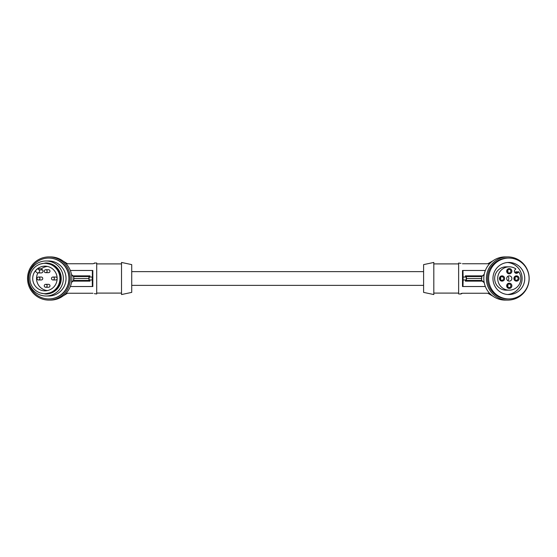 <?xml version="1.0" encoding="UTF-8"?>
<svg xmlns="http://www.w3.org/2000/svg" width="557" height="557" viewBox="0 0 557 557"><rect width="100%" height="100%" fill="white"/><g stroke="black" fill="none" stroke-linecap="round" stroke-linejoin="round"><path stroke-width="0.84" d="M92.915 263.753L94.37 263.37L92.915 263.753L66.102 263.753M94.251 263.503L94.37 263.029L96.709 263.029L96.709 293.971L94.37 293.63M92.204 279.962L89.106 279.962L89.106 277.038L92.365 277.038L92.365 270.472L92.831 270.472L92.831 286.528L92.365 286.528L92.204 277.038M71.512 274.601L73.058 275.868L89.969 275.868L88.96 276.55L73.789 276.55L73.789 280.45L73.058 281.132L89.969 281.132L89.802 279.962M73.058 275.868L73.789 276.55L73.538 280.45L71.568 282.058M46.718 272.234A1.462 1.448 -90 0 0 45.695 269.741A1.462 1.448 -90 0 0 44.358 271.76A1.462 1.448 -90 0 0 46.718 272.234M73.538 280.45L88.96 280.45L89.969 281.132M73.058 281.132L71.512 282.399M70.328 286.528L92.365 286.528M88.96 276.55L88.883 278.5L73.608 278.5M46.001 260.989L48.689 260.989A17.511 17.344 90 0 1 54.377 295.043A17.511 17.344 90 0 1 48.689 296.011L46.001 296.011A17.511 17.344 90 0 1 33.524 266.337A17.511 17.344 90 0 1 58.262 266.114A17.511 17.344 90 0 1 46.001 296.011M45.695 272.665L48.536 272.665A1.462 1.448 -90 0 0 49.872 270.646A1.462 1.448 -90 0 0 48.536 269.741L45.695 269.741M45.792 262.96A15.54 15.394 90 0 1 56.918 289.299A15.54 15.394 90 0 1 45.841 294.04L45.737 293.678L51.411 292.522L56.222 289.229L56.473 289.487L51.55 292.857L45.737 294.04L39.77 292.857L37.263 291.562M56.473 289.487L59.884 284.446L61.124 278.5L59.884 272.554L56.473 267.513L51.55 264.143L45.737 262.96L39.77 264.143L37.263 265.438M45.841 262.96L45.737 263.322L51.411 264.478L56.222 267.771L59.55 272.693L60.762 278.5L59.55 284.307L56.222 289.229M60.762 278.5L61.124 278.5M50.06 264.241A15.178 15.032 -90 0 0 29.89 278.5A15.178 15.032 -90 0 0 44.922 293.678A15.178 15.032 -90 0 0 50.06 264.241M131.731 278.5L131.731 264.617L121.517 262.444L121.517 294.556L131.731 292.383L131.731 278.5M37.827 272.923A1.755 1.734 -90 0 1 36.602 272.415L35.314 271.106A12.331 12.212 -90 0 1 37.765 268.634L41.371 268.787L42.506 269.936A1.755 1.734 -90 0 1 41.281 272.923L37.827 272.923A1.755 1.734 -90 0 0 39.053 269.936L42.506 269.936M45.695 287.259L48.536 287.259A1.462 1.448 -90 0 0 49.872 285.24A1.462 1.448 -90 0 0 48.536 284.335L45.695 284.335A1.462 1.448 -90 0 0 44.358 286.354A1.462 1.448 -90 0 0 46.718 286.827A1.462 1.448 -90 0 0 45.695 284.335M38.468 279.962L41.315 279.962A1.462 1.448 -90 0 0 42.645 277.943A1.462 1.448 -90 0 0 41.315 277.038L38.468 277.038A1.462 1.448 -90 0 0 37.131 279.057A1.462 1.448 -90 0 0 39.491 279.53A1.462 1.448 -90 0 0 38.468 277.038M52.922 279.962A1.462 1.448 -90 0 0 54.259 277.943A1.462 1.448 -90 0 0 51.898 277.47A1.462 1.448 -90 0 0 52.922 279.962L55.763 279.962A1.462 1.448 -90 0 0 57.134 278.966M57.134 278.034A1.462 1.448 -90 0 0 55.763 277.038L52.922 277.038M47.484 266.434A12.115 11.996 -90 0 0 41.371 268.787M37.89 272.923A12.115 11.996 -90 0 0 47.484 290.566M42.617 266.385A12.338 12.219 -90 0 0 44.922 290.838A12.338 12.219 -90 0 0 57.141 278.5A12.338 12.219 -90 0 0 42.617 266.385M37.765 268.634L39.053 269.936M131.731 271.642L423.605 271.642M131.731 285.358L423.605 285.358M71.568 274.942L73.538 276.55M89.802 277.038L89.969 275.868M88.883 278.5L88.96 280.45M70.328 270.472L92.365 270.472M65.343 262.981A19.161 18.973 -0 0 1 66.38 263.753M66.38 293.247A19.161 18.973 -0 0 1 65.343 294.019M63.296 295.788L67.529 293.247M66.102 293.247L92.915 293.247M67.529 263.753L63.296 261.212M48.932 300.098L50.471 300.098A21.598 21.389 -90 0 0 66.116 263.767A21.598 21.389 -90 0 0 50.471 256.902L48.932 256.902A21.598 21.389 -90 0 0 33.288 293.233A21.598 21.389 -90 0 0 70.3 277.56A21.598 21.389 -90 0 0 48.932 256.902M48.689 298.928L48.932 298.928A20.428 20.233 -90 0 0 63.233 264.053A20.428 20.233 -90 0 0 48.932 258.072L48.689 258.072A20.428 20.233 -90 0 0 34.381 292.947A20.428 20.233 -90 0 0 67.376 286.319A20.428 20.233 -90 0 0 48.689 258.072M423.605 278.5L423.605 292.383L433.819 294.556L433.819 262.444L423.605 264.617L423.605 278.5M461.092 293.497L462.428 293.247L460.966 293.971L458.634 293.971L458.634 263.029L460.966 263.37M489.582 293.247L462.428 293.247M463.132 279.962L462.971 286.528L462.505 286.528L462.505 270.472L462.971 270.472L463.132 279.962L466.237 279.962L466.237 277.038L463.132 277.038M488.955 263.753A19.161 18.973 180 0 1 490.738 262.486L491.093 262.27M492.827 260.885L487.807 263.753M465.534 279.962L465.367 281.132L466.376 280.45L466.46 278.5L466.376 276.55L465.367 275.868L465.534 277.038M485.349 270.472L462.971 270.472M484.235 282.733L482.278 281.132L465.367 281.132M485.349 286.528L462.971 286.528M482.278 281.132L481.547 280.45L481.798 276.55L484.165 274.615M484.165 282.385L481.798 280.45M481.728 278.5L481.547 276.55L466.376 276.55M481.798 276.55L484.235 274.267M466.46 278.5L481.485 278.5L481.547 280.45L466.376 280.45M507.761 256.902L505.206 256.902A21.598 21.389 90 0 0 483.817 278.124A21.598 21.389 90 0 0 505.206 300.098L507.761 300.098A21.598 21.389 90 0 0 529.15 278.876A21.598 21.389 90 0 0 507.761 256.902A21.598 21.389 90 0 0 486.379 278.124A21.598 21.389 90 0 0 507.761 300.098M508.861 258.072L507.761 258.072A20.428 20.233 90 0 0 489.109 286.402A20.428 20.233 90 0 0 507.761 298.928L508.861 298.928A20.428 20.233 90 0 0 527.556 270.681A20.428 20.233 90 0 0 494.553 264.053A20.428 20.233 90 0 0 508.861 298.928M520.106 267.151A16.056 15.895 90 0 0 492.973 278.966A16.056 15.895 90 0 0 523.545 284.641A16.056 15.895 90 0 0 520.106 267.151M507.538 294.5A16.056 15.895 90 0 0 507.538 262.5M514.898 272.624L515.698 271.816L518.748 271.816A11.676 11.565 -90 0 1 509.265 290.176A11.676 11.565 -90 0 1 497.707 278.5A11.676 11.565 -90 0 1 515.886 268.927L514.988 269.832A2.04 2.026 90 0 0 516.423 273.32A2.04 2.026 90 0 0 517.85 272.721L518.748 271.816M509.265 290.176L506.222 290.176A11.676 11.565 -90 0 1 494.658 278.5A11.676 11.565 -90 0 1 506.222 266.824L509.265 266.824M504.642 278.5A2.625 2.604 -90 0 1 502.045 281.125A2.625 2.604 -90 0 1 499.441 278.5A2.625 2.604 -90 0 1 502.045 275.875A2.625 2.604 -90 0 1 504.642 278.5M513.895 278.5A2.625 2.604 -90 0 1 516.492 275.875A2.625 2.604 -90 0 1 519.096 278.5A2.625 2.604 -90 0 1 516.492 281.125A2.625 2.604 -90 0 1 513.895 278.5M509.265 288.422A2.625 2.604 -90 0 1 506.668 285.797A2.625 2.604 -90 0 1 509.265 283.172A2.625 2.604 -90 0 1 511.869 285.797A2.625 2.604 -90 0 1 509.265 288.422M506.668 271.203A2.625 2.604 -90 0 1 509.265 268.578A2.625 2.604 -90 0 1 511.869 271.203A2.625 2.604 -90 0 1 509.265 273.828A2.625 2.604 -90 0 1 506.668 271.203M506.668 278.5A2.625 2.604 90 0 0 509.265 281.125A2.625 2.604 90 0 0 511.869 278.5A2.625 2.604 90 0 0 509.265 275.875A2.625 2.604 90 0 0 506.668 278.5M503.653 278.5A1.755 1.734 -90 0 1 501.92 280.255A1.755 1.734 -90 0 1 500.186 278.5A1.755 1.734 -90 0 1 501.92 276.745A1.755 1.734 -90 0 1 503.653 278.5M500.458 277.56A1.755 1.734 -90 0 1 500.458 279.44M514.64 278.5A1.755 1.734 -90 0 1 516.374 276.745A1.755 1.734 -90 0 1 518.107 278.5A1.755 1.734 -90 0 1 516.374 280.255A1.755 1.734 -90 0 1 514.64 278.5M514.912 277.56A1.755 1.734 -90 0 1 514.912 279.44M507.413 285.797A1.755 1.734 -90 0 1 509.147 284.049A1.755 1.734 -90 0 1 510.88 285.797A1.755 1.734 -90 0 1 509.147 287.551A1.755 1.734 -90 0 1 507.413 285.797M507.685 284.857A1.755 1.734 -90 0 1 507.685 286.737M507.413 271.203A1.755 1.734 -90 0 1 509.147 269.449A1.755 1.734 -90 0 1 510.88 271.203A1.755 1.734 -90 0 1 509.147 272.951A1.755 1.734 -90 0 1 507.413 271.203M507.685 270.263A1.755 1.734 -90 0 1 507.685 272.143M507.747 276.369A2.625 2.604 -90 0 1 507.747 280.631M488.955 293.247A19.161 18.973 180 0 0 490.738 294.514L491.093 294.73M487.807 293.247L492.827 296.115M482.278 275.868L465.367 275.868M489.582 263.753L462.428 263.753M514.988 272.721L517.85 272.721M45.737 263.322L44.922 263.322M96.709 263.907L121.517 263.907M458.634 293.093L433.819 293.093M96.709 293.093L121.517 293.093M458.634 263.907L433.819 263.907M45.737 293.678L44.922 293.678"/></g></svg>
